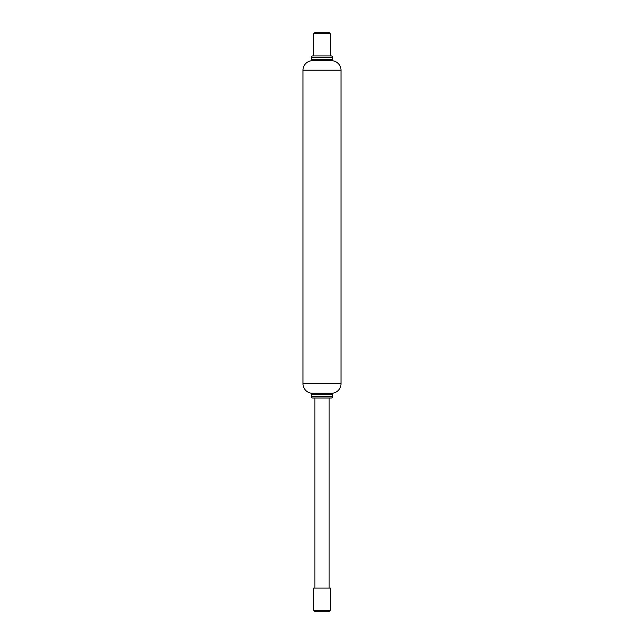 <?xml version="1.0" encoding="UTF-8"?>
<svg xmlns="http://www.w3.org/2000/svg" width="644" height="644" viewBox="0 0 644 644"><rect width="100%" height="100%" fill="white"/><g stroke="black" fill="none" stroke-linecap="round" stroke-linejoin="round"><path stroke-width="0.97" d="M312.501 393.259L331.499 393.259A9.499 9.499 0 0 0 341.006 383.76L302.994 383.76A9.499 9.499 0 0 0 312.501 393.259A9.499 9.499 0 0 1 302.994 383.76L341.006 383.76L341.006 70.204L302.994 70.204L302.994 383.76L302.994 70.204L341.006 70.204A9.499 9.499 0 0 0 331.499 60.705L312.501 60.705A9.499 9.499 0 0 0 302.994 70.204A9.499 9.499 0 0 1 312.501 60.705L331.499 60.705A9.499 9.499 0 0 1 341.006 70.204L341.006 383.76A9.499 9.499 0 0 1 331.499 393.259L312.501 393.259M311.31 59.28A1.425 1.425 0 0 0 312.734 60.705A1.425 1.425 0 0 1 311.31 59.28L332.69 59.28L311.31 59.28L311.31 57.38L311.31 59.28M331.266 60.705A1.425 1.425 0 0 0 332.69 59.28L332.69 57.38L311.31 57.38L332.69 57.38A1.425 1.425 0 0 0 331.266 55.956L312.734 55.956A1.425 1.425 0 0 0 311.31 57.38A1.425 1.425 0 0 1 312.734 55.956L331.266 55.956A1.425 1.425 0 0 1 332.69 57.38L332.69 59.28A1.425 1.425 0 0 1 331.266 60.705M330.316 55.956L330.316 33.746L313.684 33.746L313.684 55.956L313.684 33.746L330.316 33.746L328.77 32.2L315.23 32.2L313.684 33.746L315.23 32.2L328.77 32.2L330.316 33.746L330.316 55.956M313.684 610.254L330.316 610.254L330.316 588.044L313.684 588.044L313.684 610.254L315.23 611.8L328.77 611.8L330.316 610.254L313.684 610.254L313.684 588.044L330.316 588.044L330.316 610.254L328.77 611.8L315.23 611.8L313.684 610.254M329.124 588.044L329.124 398.016L314.876 398.016L314.876 588.044L314.876 398.016L322 398.016L312.734 398.016L331.266 398.016A1.425 1.425 0 0 0 332.69 396.591L311.31 396.591A1.425 1.425 0 0 0 312.734 398.016A1.425 1.425 0 0 1 311.31 396.591L332.69 396.591L332.69 394.692L311.31 394.692L311.31 396.591L311.31 394.692L332.69 394.692A1.425 1.425 0 0 0 331.266 393.259A1.425 1.425 0 0 1 332.69 394.692L332.69 396.591A1.425 1.425 0 0 1 331.266 398.016L322 398.016L329.124 398.016L329.124 588.044M312.734 393.259A1.425 1.425 0 0 0 311.31 394.692A1.425 1.425 0 0 1 312.734 393.259M328.553 398.016L331.266 398.016"/></g></svg>
